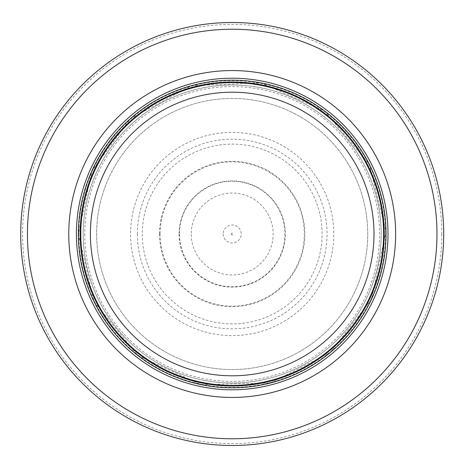 <?xml version="1.0" encoding="UTF-8"?>
<svg xmlns="http://www.w3.org/2000/svg" width="468" height="468" viewBox="0 0 468 468"><rect width="100%" height="100%" fill="white"/><g stroke="black" fill="none" stroke-linecap="round" stroke-linejoin="round"><path stroke-width="0.35" stroke-dasharray="2.34 1.75" d="M383.614 234A151.416 151.416 0 0 0 156.493 102.872A151.416 151.416 0 0 0 156.493 365.128A151.416 151.416 0 0 0 383.614 234A151.416 151.416 0 0 0 156.493 102.872A151.416 151.416 0 0 0 156.493 365.128A151.416 151.416 0 0 0 383.614 234A151.416 151.416 0 0 0 156.493 102.872A151.416 151.416 0 0 0 156.493 365.128A151.416 151.416 0 0 0 383.614 234A151.416 151.416 0 0 0 156.493 102.872A151.416 151.416 0 0 0 156.493 365.128A151.416 151.416 0 0 0 383.614 234A151.416 151.416 0 0 0 156.493 102.872A151.416 151.416 0 0 0 156.493 365.128A151.416 151.416 0 0 0 383.614 234M386.018 234A153.82 153.82 0 0 0 155.288 100.79A153.82 153.82 0 0 0 155.288 367.21A153.82 153.82 0 0 0 386.018 234M443.699 234A211.501 211.501 0 0 0 126.448 50.837A211.501 211.501 0 0 0 126.448 417.163A211.501 211.501 0 0 0 443.699 234A211.501 211.501 0 0 0 126.448 50.837A211.501 211.501 0 0 0 126.448 417.163A211.501 211.501 0 0 0 443.699 234M381.209 234A149.011 149.011 0 0 0 157.693 104.949A149.011 149.011 0 0 0 157.693 363.051A149.011 149.011 0 0 0 381.209 234A149.011 149.011 0 0 0 232.198 84.989A149.011 149.011 0 0 0 83.187 234A149.011 149.011 0 0 0 232.198 383.011A149.011 149.011 0 0 0 381.209 234A149.011 149.011 0 0 0 232.198 84.989A149.011 149.011 0 0 0 83.187 234A149.011 149.011 0 0 0 232.198 383.011A149.011 149.011 0 0 0 381.209 234M231.239 234A0.959 0.959 0 0 0 232.186 234.959A0.959 0.959 0 0 0 233.163 234.006A0.959 0.959 0 0 0 232.204 233.041A0.959 0.959 0 0 0 231.239 234M223.195 234A9.009 9.009 0 0 0 237.182 241.506A9.009 9.009 0 0 0 236.457 226.062A9.009 9.009 0 0 0 223.195 234M160.079 234A72.119 72.119 0 0 0 267.702 296.77A72.119 72.119 0 0 0 269.357 172.195A72.119 72.119 0 0 0 160.079 234M137.346 234A94.852 94.852 0 0 0 278.63 316.713A94.852 94.852 0 0 0 281.596 153.024A94.852 94.852 0 0 0 137.346 234M159.524 234A72.68 72.68 0 0 1 269.837 171.826A72.68 72.68 0 0 1 267.883 297.315A72.68 72.68 0 0 1 159.524 234M96.665 232.877A135.539 135.539 0 0 0 299.643 351.567A135.539 135.539 0 0 0 300.614 116.994A135.539 135.539 0 0 0 96.665 232.877M179.092 234A53.112 53.112 0 0 0 258.903 279.911A53.112 53.112 0 0 0 258.681 187.96A53.112 53.112 0 0 0 179.092 234M383.748 234A151.55 151.55 0 0 0 156.423 102.755A151.55 151.55 0 0 0 156.423 365.245A151.55 151.55 0 0 0 383.748 234M441.798 234A209.6 209.6 0 0 0 127.401 52.48A209.6 209.6 0 0 0 127.401 415.52A209.6 209.6 0 0 0 441.798 234M384.38 234A152.182 152.182 0 0 0 156.107 102.205A152.182 152.182 0 0 0 156.107 365.795A152.182 152.182 0 0 0 384.38 234M96.648 234A135.556 135.556 0 0 0 299.976 351.392A135.556 135.556 0 0 0 299.976 116.608A135.556 135.556 0 0 0 96.648 234M142.301 234A89.897 89.897 0 0 0 275.991 312.513A89.897 89.897 0 0 0 279.431 157.511A89.897 89.897 0 0 0 142.301 234M84.784 234A147.414 147.414 0 0 0 305.797 361.723A147.414 147.414 0 0 0 306.125 106.464A147.414 147.414 0 0 0 84.784 234M78.823 234A153.375 153.375 0 0 0 308.886 366.83A153.375 153.375 0 0 0 308.886 101.17A153.375 153.375 0 0 0 78.823 234M130.631 230.747A101.62 101.62 0 0 0 282.069 322.546A101.62 101.62 0 0 0 284.877 147.098A101.62 101.62 0 0 0 130.631 230.747M179.472 234.257A52.726 52.726 0 0 0 258.71 279.577A52.726 52.726 0 0 0 258.488 188.294A52.726 52.726 0 0 0 179.472 234.257M191.236 234.415A40.962 40.962 0 0 0 252.919 269.334A40.962 40.962 0 0 0 252.562 198.455A40.962 40.962 0 0 0 191.236 234.415M78.384 234.029L94.08 301.696L137.943 355.557L201.035 384.626L270.481 382.976L330.268 352.503L371.387 299.467L386.001 231.555L369.24 164.145L324.535 110.98L260.992 82.9L191.582 85.638L130.455 118.638L91.997 170.726L78.384 234.029"/><path stroke-width="0.7" d="M383.614 234A151.416 151.416 0 0 0 156.493 102.872A151.416 151.416 0 0 0 156.493 365.128A151.416 151.416 0 0 0 383.614 234M386.018 234A153.82 153.82 0 0 0 155.288 100.79A153.82 153.82 0 0 0 155.288 367.21A153.82 153.82 0 0 0 386.018 234M395.635 234A163.431 163.431 0 0 0 150.485 92.465A163.431 163.431 0 0 0 150.485 375.535A163.431 163.431 0 0 0 395.635 234M443.699 234A211.501 211.501 0 0 0 126.448 50.837A211.501 211.501 0 0 0 126.448 417.163A211.501 211.501 0 0 0 443.699 234M374.002 234A141.804 141.804 0 0 1 161.296 356.803A141.804 141.804 0 0 1 161.296 111.197A141.804 141.804 0 0 1 374.002 234M384.193 234A151.995 151.995 0 0 0 156.201 102.369A151.995 151.995 0 0 0 156.201 365.631A151.995 151.995 0 0 0 384.193 234M387.995 234A155.797 155.797 0 0 0 154.3 99.076A155.797 155.797 0 0 0 154.3 368.924A155.797 155.797 0 0 0 387.995 234M436.972 234A204.773 204.773 0 0 0 129.811 56.663A204.773 204.773 0 0 0 129.811 411.337A204.773 204.773 0 0 0 436.972 234"/></g></svg>
